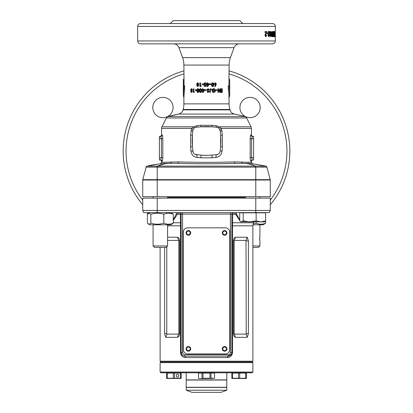 <?xml version="1.0" encoding="UTF-8"?>
<svg xmlns="http://www.w3.org/2000/svg" width="413" height="413" viewBox="0 0 413 413"><rect width="100%" height="100%" fill="white"/><g stroke="black" fill="none" stroke-linecap="round" stroke-linejoin="round"><path stroke-width="0.62" d="M252.88 362.635L252.157 361.912L252.88 361.189L160.12 361.189L160.843 361.912L252.157 361.912L160.843 361.912L160.12 362.635L252.88 362.635L252.88 372.056L160.12 372.056L160.12 362.635M252.88 372.056L252.157 372.784L160.843 372.784L160.12 372.056M186.206 372.784L186.206 379.883L226.794 379.883L226.794 372.784M186.206 390.239L192.004 392.35L220.996 392.35L226.794 390.239L226.794 387.42L186.206 387.42L186.206 390.239L226.794 390.239M226.794 380.032L186.206 380.032L186.206 387.275L226.794 387.275L226.794 380.032M226.938 348.866A2.318 2.318 0 0 0 224.615 346.548A2.318 2.318 0 0 0 222.297 348.866A2.318 2.318 0 0 0 224.615 351.189A2.318 2.318 0 0 0 226.938 348.866M190.703 348.866A2.318 2.318 0 0 0 188.385 346.548A2.318 2.318 0 0 0 186.062 348.866A2.318 2.318 0 0 0 188.385 351.189A2.318 2.318 0 0 0 190.703 348.866M190.703 232.917A2.318 2.318 0 0 0 188.385 230.599A2.318 2.318 0 0 0 186.062 232.917A2.318 2.318 0 0 0 188.385 235.234A2.318 2.318 0 0 0 190.703 232.917M226.938 232.917A2.318 2.318 0 0 0 224.615 230.599A2.318 2.318 0 0 0 222.297 232.917A2.318 2.318 0 0 0 224.615 235.234A2.318 2.318 0 0 0 226.938 232.917M229.69 349.594L229.69 232.189A4.347 4.347 0 0 0 225.343 227.842L187.657 227.842A4.347 4.347 0 0 0 183.31 232.189L183.31 349.594A4.347 4.347 0 0 0 187.657 353.941L225.343 353.941A4.347 4.347 0 0 0 229.69 349.594M239.736 212.84L265.605 212.84L265.605 220.862L260.871 221.9L256.137 220.862L249.669 221.9L243.205 220.862L241.471 221.9L240.665 221.662L239.736 220.862L239.736 212.84M240.665 221.662L264.268 221.9L265.605 220.862L265.605 223.175C262.456 224.538 259.302 224.538 256.137 223.175L253.143 223.898M256.137 220.862L256.137 212.84M243.205 220.862L243.205 212.84M166.124 247.408L154.529 247.408L153.084 245.962L167.575 245.962L166.124 247.408M259.916 224.801L259.916 236.541C259.555 237.986 259.555 239.437 259.916 240.887L259.916 245.962L252.88 245.962M259.916 245.962L258.471 247.408L252.88 247.408M259.746 240.227L259.767 237.114M252.952 224.801L263.251 224.801L265.605 223.175M256.137 221.9L256.137 223.175M148.324 223.975L149.749 224.801L170.91 224.801L173.264 223.175C170.115 224.538 166.96 224.538 163.796 223.175C159.495 224.538 155.185 224.538 150.864 223.175L149.129 224.213L147.395 223.175L147.395 214.244L149.129 213.211L150.864 214.244C155.164 212.886 159.475 212.886 163.796 214.244C166.94 212.886 170.099 212.886 173.264 214.244L170.91 212.623M163.796 214.244L163.796 223.175M150.864 214.244L150.864 223.175M173.264 214.244L173.264 223.175M231.863 378.463L246.36 378.463M232.462 373.073L231.863 373.073L231.863 378.251L238.513 378.251L232.462 378.251L232.462 373.073L246.36 373.073L246.36 378.251L239.71 378.251L242.741 378.463M238.513 373.073L238.513 378.251L239.71 378.251L239.71 373.073M245.761 373.073L245.761 378.251M178.767 375.68A1.451 1.254 -90 0 1 176.258 375.68A1.451 1.254 -90 0 1 178.767 375.68M166.64 378.463L181.137 378.463M167.239 373.073L166.64 373.073L166.64 378.251L173.29 378.251L167.239 378.251L167.239 373.073L181.137 373.073L181.137 378.251L174.487 378.251L180.538 378.251L180.538 373.073M173.29 373.073L173.29 378.251L174.487 378.251L174.487 373.073M147.395 214.244L147.395 212.84L149.372 212.84M214.543 378.251L214.543 373.073L198.457 373.073L198.457 378.251L199.685 378.582L212.778 378.463M201.967 373.073L201.967 378.251L214.523 378.251L214.523 373.073M198.457 378.251L198.477 373.073M203.01 373.073L203.01 378.251M209.99 373.073L209.99 378.251M211.033 373.073L211.033 378.251M164.957 163.486L163.512 163.574A1.451 1.347 -93.9 0 1 163.507 163.574L163.641 163.563M239.912 107.54A10.144 10.144 0 0 1 250.056 97.391A10.144 10.144 0 0 1 260.205 107.54A10.144 10.144 0 0 1 250.056 117.684A10.144 10.144 0 0 1 239.912 107.54M152.795 107.54A10.144 10.144 0 0 1 162.944 97.391A10.144 10.144 0 0 1 173.088 107.54A10.144 10.144 0 0 1 162.944 117.684A10.144 10.144 0 0 1 152.795 107.54M183.336 23.551L163.047 23.551M244.919 116.574A142.913 142.913 0 0 0 234.424 114.065L178.576 114.065L168.081 116.574L244.919 116.574A2.752 2.752 0 0 1 246.644 117.994L251.047 126.812L219.2 126.812L218.384 127.88L216.433 127.199L212.184 126.827L200.816 126.827L196.567 127.199A4.202 4.202 0 0 0 192.747 131.019L193.129 129.599A2.752 0.408 -154.9 0 0 191.549 128.433L193.8 126.812L196.867 125.686L200.888 125.315L212.112 125.315L216.133 125.686L219.2 126.812L221.451 128.433L222.395 135.025L222.395 146.873L222.044 151.122C221.538 154.715 219.551 156.826 216.087 157.446L212.081 157.818L200.919 157.818L196.913 157.446C193.449 156.826 191.462 154.715 190.956 151.122L190.605 146.873L190.605 135.025L191.549 128.433L161.571 128.433L161.571 134.937C161.937 135.288 161.452 135.774 160.12 136.383L159.392 136.383L159.392 160.012L160.667 160.012L161.411 157.694L161.411 138.706L160.667 136.383A1.451 1.43 90 0 0 162.097 134.937C162.495 135.175 162.737 136.429 162.82 138.706L162.82 157.694C162.737 159.97 162.495 161.225 162.097 161.457A1.451 1.43 90 0 0 160.667 160.012L160.12 160.012A1.451 1.451 0 0 1 161.571 161.457L161.571 162.412L178.545 161.896C194.249 162.479 218.745 162.479 234.455 161.896L251.429 162.412L251.429 161.457A1.451 1.451 0 0 1 252.88 160.012L252.333 160.012A1.451 1.43 -90 0 0 250.903 161.457C250.505 161.22 250.263 159.965 250.18 157.694L250.18 138.706C250.263 136.424 250.505 135.17 250.903 134.937A1.451 1.43 -90 0 0 252.333 136.383L253.608 136.383L253.608 160.012L252.333 160.012L253.608 160.012M183.888 103.869L229.112 103.869L228.905 93.405L228.286 89.032L228.286 85.873L228.931 85.873L229.112 65.068L183.888 65.068L184.069 85.873L184.714 85.873L183.888 97.773L183.888 103.869A21.739 21.739 0 0 1 183.15 109.497L183.047 109.879A5.797 5.797 0 0 1 178.576 114.065A142.913 142.913 0 0 0 168.081 116.574A2.752 2.752 0 0 0 166.356 117.994L161.953 126.812L193.8 126.812L194.616 127.88M161.571 128.433A3.624 3.624 0 0 1 161.953 126.812M234.424 114.065A5.797 5.797 0 0 1 229.953 109.879L229.85 109.497L183.15 109.497M229.112 65.068A21.739 21.739 0 0 1 230.423 57.629L234.052 47.655A5.797 5.797 0 0 1 239.499 43.84M183.888 65.068A21.739 21.739 0 0 0 182.577 57.629L178.948 47.655A5.797 5.797 0 0 0 173.501 43.84M229.112 103.869A21.739 21.739 0 0 0 229.85 109.497M229.112 78.625L229.69 79.869L229.638 87.117L229.169 87.117L229.69 95.537L229.69 79.869M228.931 78.625L229.638 79.869L228.931 78.625M183.919 96.11L183.888 97.773L183.31 95.537L183.811 88.805L183.31 95.537L183.31 79.869L184.069 78.625M282.193 185.974L283.158 183.8M283.87 182.071L284.614 180.151M285.29 178.251L286.297 175.138M285.817 176.687L285.899 176.423M286.467 174.56L287.128 172.18M287.252 171.71L287.376 171.209M287.154 172.092L287.226 171.803M288.052 168.277L288.305 167.033M289.11 162.113L289.167 161.659M289.152 161.782L289.296 160.631M289.038 162.619L289.079 162.33M289.487 158.768L289.652 156.713M289.766 154.57L289.812 153.3M123.162 151.096A83.338 83.338 0 0 0 142.728 204.75A83.338 83.338 0 0 1 183.888 70.881M289.838 151.096A83.338 83.338 0 0 1 270.272 204.75A83.338 83.338 0 0 0 229.112 70.881M275.347 40.944L275.347 26.447A2.901 2.901 0 0 0 272.446 23.551L140.554 23.551A2.901 2.901 0 0 0 137.653 26.447L137.653 40.944A2.901 2.901 0 0 0 140.554 43.84L272.446 43.84A2.901 2.901 0 0 0 275.347 40.944L137.653 40.944M275.249 34.093L275.316 31.455L275.295 34.093M275.037 31.522L275.037 36.731L274.557 36.731L274.557 35.864L274.934 35.864L274.934 34.728L274.588 34.728L274.934 32.39L274.547 32.39L274.547 31.522L275.037 31.522L274.547 31.522M273.525 34.893L274.242 34.893L273.607 31.522L273.607 36.731M274.242 34.893L274.242 31.522M274.413 31.522L274.413 36.731M273.117 33.308L273.824 33.308L274.232 36.731M273.824 33.308L273.824 36.731M273.05 35.229L273.365 34.393L272.786 36.731L272.786 31.522L273.05 31.522L273.05 35.229L272.348 35.229M271.3 34.093L271.47 36.194L271.857 36.731L272.373 34.103C272.425 32.637 272.255 31.755 271.857 31.455L271.475 31.982L271.3 34.093M270.489 32.322L270.696 32.921L271.047 32.813L270.541 31.455C270.03 31.724 269.797 32.617 269.839 34.124C269.792 35.585 270.019 36.458 270.51 36.731L271.093 35.038L270.551 33.391L270.195 33.825L270.489 32.322L269.813 32.322M269.601 31.522L268.161 31.522L268.161 32.524L268.997 32.524L268.161 35.317L268.853 36.731L269.544 35.162L269.137 35.064L268.863 35.864L268.6 35.177L269.601 31.522M267.83 33.794L266.927 33.794L266.927 32.921L267.83 32.921L267.83 33.794M266.767 31.522L265.043 31.522L265.043 32.524L266.039 32.524L265.043 35.317L265.869 36.731L266.7 35.162L266.209 35.064L265.879 35.864L265.667 34.578L266.767 31.522M197.693 82.781L196.583 83.885L197.032 84.825L196.748 85.563L197.698 86.591L198.674 85.574L198.395 84.825L198.849 83.885L197.693 82.781M199.907 86.498L199.907 82.874L200.532 82.874L200.532 85.894L201.255 85.894L200.873 86.498L199.907 86.498M202.071 84.5L202.071 83.896L203.304 83.896L203.304 84.5L202.071 84.5M205.122 82.781C204.198 82.992 203.79 83.627 203.903 84.68C203.795 85.739 204.203 86.374 205.142 86.591L206.061 86.095L206.361 84.65C206.469 83.602 206.056 82.977 205.122 82.781M207.011 86.591L207.011 84.221L206.686 84.221L207.011 82.874L207.662 82.874L207.662 83.617L209.19 83.617L209.19 84.273L207.651 86.591L207.011 86.591L207.687 86.591L209.19 84.273M209.696 84.5L209.696 83.896L210.929 83.896L210.929 84.5L209.696 84.5L210.79 84.5L210.79 83.896L209.696 83.896M212.705 82.781C211.807 82.992 211.415 83.627 211.523 84.68C211.415 85.739 211.817 86.374 212.726 86.591L213.604 86.095L213.888 84.65C213.991 83.602 213.598 82.977 212.705 82.781M215.338 85.057L214.755 86.296L215.287 86.591L216.376 83.911L215.354 82.781L214.326 83.906L215.338 85.057M191.441 88.681L190.553 89.786L190.909 90.721L190.687 91.464L191.446 92.486L192.246 91.474L192.014 90.721L192.391 89.786L191.441 88.681M193.279 92.393L193.279 88.774L193.811 88.774L193.811 91.789L194.435 91.789L194.105 92.393L193.279 92.393M195.148 90.401L195.148 89.797L196.252 89.797L196.252 90.401L195.148 90.401M197.91 88.681C197.058 88.893 196.686 89.528 196.789 90.581C196.686 91.64 197.068 92.275 197.925 92.486L198.787 91.996L199.066 90.55C199.169 89.502 198.782 88.878 197.91 88.681M200.548 88.681C199.655 88.893 199.267 89.528 199.376 90.581C199.267 91.64 199.665 92.275 200.563 92.486L201.461 91.996L201.75 90.55C201.854 89.502 201.451 88.878 200.548 88.681M203.057 92.486L202.391 92.486L202.391 90.122L202.52 92.486L203.057 92.486L204.554 90.173L204.554 89.518L203.031 89.518L203.031 88.774L202.391 88.774L202.391 89.518L202.52 88.774L203.031 88.774M202.391 89.518L202.071 89.518L202.071 90.122L202.391 90.122M205.06 90.401L205.06 89.797L206.314 89.797L206.314 90.401L205.06 90.401M208.064 91.836L207.543 91.464L207.058 91.913L208.054 92.486L209.004 91.567L207.615 89.673L208.028 89.332L208.622 89.797L209.19 89.451L208.054 88.681L206.965 89.709L208.358 91.598L208.013 91.836L207.512 91.464M211.564 89.193L211.084 89.647L210.599 89.332L210.382 89.838L210.382 92.393L209.742 92.393L209.742 89.988L210.599 88.681L211.564 89.193L210.94 89.647M213.691 91.836L212.654 91.35L212.179 91.82L213.676 92.486L215.049 91.856L215.488 90.602C215.4 89.404 214.786 88.764 213.66 88.681C212.607 88.764 212.029 89.363 211.926 90.478L213.666 90.628L213.666 89.982L212.674 89.982L213.645 89.332L214.889 90.602L213.691 91.836L212.452 91.35M216.082 90.401L216.082 89.797L217.202 89.797L217.202 90.401L216.082 90.401L216.861 90.401L216.861 89.797L216.082 89.797M219.799 88.774L219.799 91.149L218.436 88.774L217.93 88.774L217.93 92.393L218.487 92.393L218.487 90.013L219.85 92.393L220.32 92.393L220.32 88.774L219.799 88.774L219.85 92.393M220.826 92.393L220.826 91.743L221.807 91.743L221.807 91.046L220.826 91.046L220.826 90.401L221.807 90.401L221.807 89.425L220.826 89.425L220.826 88.774L222.282 88.774L222.282 92.393L220.826 92.393L221.776 92.393L221.776 91.743M195.184 154.338L200.816 155.076A65.223 65.223 0 0 0 212.184 155.076L216.433 154.705A4.202 4.202 0 0 0 220.253 150.884L220.625 146.636A65.223 65.223 0 0 0 220.625 135.268L220.253 131.019L219.251 128.644M222.395 146.873L220.625 146.636L220.625 135.268L222.395 135.025M250.903 134.937L251.429 134.937L251.429 128.433L221.451 128.433A2.752 0.408 -25.1 0 0 219.871 129.599M248.734 162.164L248.244 162.128M164.756 162.128L164.467 162.149M170.264 23.551L173.166 20.65L239.834 20.65L242.736 23.551M170.058 163.341L177.647 163.341C193.929 163.92 219.066 163.92 235.353 163.341L242.813 163.341C247.041 163.347 251.212 164.271 255.327 166.109L255.797 166.109L255.781 167.141L157.219 167.141L157.219 179.655L255.781 179.655L255.781 167.141L266.87 167.141L270.226 179.655A1.451 1.451 0 0 1 270.272 180.027L270.272 196.681L157.219 196.681L157.219 180.027L142.728 180.027L142.728 196.681L157.219 196.681M251.429 134.937C251.063 135.288 251.548 135.774 252.88 136.383L252.333 136.383L251.589 138.706L253.608 138.706M252.88 136.383L253.608 136.383M250.18 138.706L251.589 138.706L251.589 157.694L252.333 160.012M160.667 136.383L159.392 136.383M160.667 160.012L159.392 160.012M222.044 130.776L220.253 131.019A4.202 4.202 0 0 0 216.433 127.199A2.752 0.485 -85 0 1 216.133 125.686M212.112 125.315L212.184 126.827A65.223 65.223 0 0 0 200.816 126.827L200.888 125.315M196.867 125.686A2.752 0.485 -95 0 1 196.567 127.199L195.566 127.41M190.956 130.776L192.747 131.019L192.375 135.268L192.375 146.636L193.15 152.345M190.605 135.025L192.375 135.268A65.223 65.223 0 0 0 192.375 146.636L190.605 146.873M190.956 151.122L192.747 150.884A4.202 4.202 0 0 0 196.567 154.705A2.752 0.583 -85 0 1 196.913 157.446M216.087 157.446A2.752 0.583 -95 0 1 216.433 154.705L217.816 154.338M146.341 167.157L146.966 167.167M148.241 167.172L150.699 167.172M158.034 164.106L147.183 166.109L157.203 166.109L157.219 167.141L146.13 167.141L142.774 179.655A1.451 1.451 0 0 0 142.728 180.027A1.451 1.451 0 0 1 142.774 179.655L157.219 179.655L157.219 180.027L255.781 180.027L255.781 196.681M262.307 167.172L263.494 167.172M263.886 167.172L264.769 167.172M228.394 89.621L228.497 90.225M229.019 94.882L229.112 97.773L229.69 95.537M229.664 23.551L249.953 23.551M153.084 197.042A10.144 10.144 0 0 1 153.001 196.681M259.999 196.681A10.144 10.144 0 0 1 259.916 197.042M282.647 117.23L281.258 114.262M285.027 123.182L283.87 120.121M286.266 126.956L286.023 126.161M285.775 125.392L285.269 123.879M285.708 125.185L285.6 124.845M287.376 130.983L286.488 127.694M286.983 129.46L286.906 129.176M288.197 134.633L287.938 133.394A83.338 83.338 0 0 0 287.722 132.413M288.924 138.783L288.594 136.744M289.838 150.828L289.766 147.555M289.792 148.277L289.761 147.42M183.811 88.805L183.831 87.117L183.362 87.117L183.367 79.864M184.714 89.032L183.831 88.661M183.831 87.117L184.714 85.873M183.362 87.117L184.069 85.873M229.638 87.117L228.931 85.873M229.169 87.117L228.286 85.873M229.169 88.661L228.286 89.032M274.557 36.731L275.037 36.731M273.132 31.522L273.84 31.522M273.05 31.522L272.786 31.522M273.365 35.394L272.657 35.394M272.998 36.731L272.296 36.731M271.501 31.884L271.594 32.322M272.373 34.103L271.677 34.103M271.589 35.864L271.501 36.303M272.219 36.205L271.527 36.205M272.038 35.353L271.857 32.322L271.635 34.093L271.857 35.864L272.038 35.353M271.171 32.322L271.857 32.322M270.985 32.834L271.671 32.834M271.171 35.864L271.857 35.864M270.195 33.825L269.524 33.825M270.221 33.747L270.36 34.258M271.093 35.038L270.417 35.038M270.355 35.864L270.174 36.468M269.865 31.455L270.37 32.813L271.047 32.813M269.828 35.864L270.505 35.864L270.484 34.258L270.226 35.012L270.505 35.864M269.808 34.258L270.484 34.258M269.555 35.012L270.226 35.012M268.801 32.524L268.935 31.522L268.161 31.522M268.687 34.578L268.032 34.578M268.6 35.177L267.944 35.177M268.207 35.864L268.863 35.864M269.544 35.162L268.884 35.162M268.817 35.864L268.517 36.587M266.927 32.921L266.927 33.794M265.967 32.524L266.132 31.522L265.043 31.522M265.59 33.448L265.327 33.964M265.667 34.578L265.043 34.578M265.564 35.177L264.945 35.177M265.079 35.776L265.879 35.864M266.7 35.162L266.065 35.162M265.993 35.833L265.549 36.643M265.414 32.524L265.043 32.524M282.755 184.719L281.996 186.397M289.095 162.237L288.981 163.021M289.797 148.422L289.833 149.826M220.826 91.743L221.316 91.743M220.826 91.046L221.316 91.046M220.826 90.401L221.316 90.401M220.826 89.425L221.316 89.425M220.826 88.774L221.776 88.774L221.776 89.425M221.776 90.401L221.776 91.046M218.487 90.013L218.105 90.013L217.93 92.393M217.93 88.774L219.37 91.149L219.799 91.149M213.645 89.332L212.674 89.982M213.438 89.982L213.438 90.628L211.931 90.628M213.428 88.681C214.523 88.764 215.111 89.404 215.199 90.602L214.775 91.856L213.444 92.486M215.488 90.602L215.199 90.602M215.049 91.856L214.775 91.856M210.465 88.681L211.404 89.193M210.599 89.332L210.258 89.838L210.258 92.393L209.742 92.393M208.002 88.681L209.102 89.451L208.55 89.797M208.028 89.332L207.579 89.673L208.921 91.567L208.007 92.486M206.314 90.401L205.106 90.401L205.106 89.797L206.314 89.797M202.21 90.122L202.21 89.518M203.139 89.518L204.554 89.518M203.139 91.35L203.908 90.122L203.031 90.122L203.139 91.35M203.031 91.35L203.826 90.122M199.376 90.581L199.603 90.581C199.5 89.528 199.877 88.893 200.739 88.681M200.754 92.486C199.882 92.275 199.5 91.64 199.603 90.581M200.548 91.836L201.291 90.54L200.739 89.332L200.166 89.58L199.995 90.581L200.548 91.836L201.116 90.54L200.548 89.332M196.789 90.581L197.104 90.581C197.001 89.528 197.362 88.893 198.183 88.681M198.204 92.486L197.104 90.581M197.915 91.836L198.715 90.54L198.188 89.332L197.548 89.58L197.383 90.581L197.915 91.836L198.457 90.54L197.915 89.332M198.715 90.54L198.457 90.54M196.252 90.401L195.514 90.401L195.514 89.797L196.252 89.797M194.105 92.393L193.702 92.393L193.811 88.774M190.553 89.786L191.064 89.786L191.926 88.681M191.926 92.486L191.193 91.464L191.41 90.721L191.064 89.786M190.687 91.464L191.193 91.464M190.909 90.721L191.41 90.721M191.441 90.354L192.355 89.848L191.446 89.332L191.023 89.833L191.441 90.354L191.89 89.848L191.446 89.332M191.456 91.836L192.221 91.428L191.446 90.999L191.157 91.433L191.456 91.836L191.746 91.428L191.446 90.999M192.221 91.428L191.746 91.428M192.355 89.848L191.89 89.848M215.07 82.781L216.061 83.911L215.008 86.591M216.376 83.911L216.061 83.911M216.128 84.779L215.818 84.779M215.369 83.431L214.662 83.942L215.369 84.453L215.787 83.942L215.369 83.431L214.93 83.942L215.369 84.453M214.662 83.942L214.93 83.942M212.509 82.781C213.371 82.977 213.753 83.602 213.65 84.65L213.376 86.095L212.525 86.591M212.71 83.431L212.137 83.679L211.972 84.68L212.71 85.94L213.268 84.639L212.71 83.431L212.153 84.68L212.71 85.94M206.686 84.221L206.996 84.221M206.686 83.617L206.996 83.617M207.011 82.874L207.625 82.874L207.662 83.617M209.102 83.617L209.102 84.273M207.662 84.221L207.625 85.455L208.462 84.221L207.662 84.221L207.662 85.455M203.903 84.68L203.986 84.68C203.877 83.627 204.27 82.992 205.168 82.781M205.184 86.591C204.28 86.374 203.877 85.739 203.986 84.68M205.127 85.94L205.736 84.639L205.168 83.431L204.729 83.679L204.554 84.68L205.127 85.94L205.71 84.639L205.127 83.431M203.304 84.5L202.21 84.5L202.21 83.896L203.304 83.896M200.873 86.498L200.119 86.498L200.119 82.874L200.532 82.874M200.723 85.894L201.255 85.894M196.583 83.885L197.977 82.781M197.982 86.591L197.063 85.563L197.337 84.825L196.903 83.885M196.748 85.563L197.063 85.563M197.032 84.825L197.337 84.825M197.693 84.453L198.503 83.947L197.703 83.431L197.171 83.932L197.693 84.453L198.24 83.947L197.703 83.431M197.713 85.94L198.338 85.527L197.703 85.104L197.342 85.532L197.713 85.94L198.07 85.527L197.703 85.104M198.338 85.527L198.07 85.527M198.503 83.947L198.24 83.947M163.341 164.162L157.673 166.109L265.611 166.119M161.571 162.412L160.27 163.853L158.241 164.08M146.238 166.852L147.183 166.109C154.741 164.271 162.412 163.347 170.187 163.341C165.814 163.378 161.643 164.297 157.673 166.109L155.252 166.119M153.858 166.124L152.505 166.129M148.401 166.129L147.983 166.124M147.937 166.124L147.395 166.119M169.459 163.347L163.507 163.574M249.364 163.563L242.813 163.341C247.686 163.367 250.268 163.589 254.398 164.038L265.817 166.109L254.862 164.095M259.044 166.124L257.748 166.119M220.253 150.884L222.044 151.122M266.87 167.141L265.817 166.109A1.451 1.451 165 0 1 266.87 167.141M255.327 167.141L255.327 166.109M157.673 167.141L157.673 166.109M146.749 166.294L147.183 166.109A1.451 1.451 15 0 0 146.13 167.141M226.427 348.866A1.812 1.812 0 0 0 224.615 347.054A1.812 1.812 0 0 0 222.808 348.866A1.812 1.812 0 0 0 224.615 350.678A1.812 1.812 0 0 0 226.427 348.866M190.192 348.866A1.812 1.812 0 0 0 188.385 347.054A1.812 1.812 0 0 0 186.573 348.866A1.812 1.812 0 0 0 188.385 350.678A1.812 1.812 0 0 0 190.192 348.866M190.192 232.917A1.812 1.812 0 0 0 188.385 231.104A1.812 1.812 0 0 0 186.573 232.917A1.812 1.812 0 0 0 188.385 234.729A1.812 1.812 0 0 0 190.192 232.917M226.427 232.917A1.812 1.812 0 0 0 224.615 231.104A1.812 1.812 0 0 0 222.808 232.917A1.812 1.812 0 0 0 224.615 234.729A1.812 1.812 0 0 0 226.427 232.917M239.736 220.537L235.678 214.295L232.643 214.295A1.451 0.692 180 0 0 231.863 214.91L231.863 214.073A1.451 1.451 0 0 1 233.314 212.623L232.643 214.295L232.504 225.823L232.504 352.49C232.111 355.681 230.469 357.374 227.584 357.565L185.416 357.565A1.451 0.661 90 0 0 184.761 356.114A3.624 3.624 0 0 1 181.137 352.49L181.137 214.11M167.575 237.165L177.621 237.207C178.875 237.929 179.547 239.158 179.64 240.887L179.64 333.647C179.552 335.377 178.875 336.6 177.621 337.328L165.742 337.328L164.596 333.647L164.596 247.408M185.416 357.565C182.531 357.379 180.889 355.686 180.496 352.49L180.496 225.823L180.357 214.295L179.686 212.623A1.451 1.451 0 0 1 181.137 214.073L182.587 214.073L182.587 352.49A2.173 2.173 0 0 0 184.761 354.664L228.239 354.664A2.173 2.173 0 0 0 230.413 352.49L230.413 214.073L182.587 214.073L182.587 212.623M230.413 212.623L230.413 214.073L231.863 214.073L231.863 352.49A3.624 3.624 0 0 1 228.239 356.114L184.761 356.114A3.624 3.624 0 0 1 181.137 352.49C181.519 354.87 182.727 356.078 184.761 356.114L184.761 354.664M236.05 212.623L236.313 213.686A1.451 0.836 -12.4 0 1 235.678 214.295L234.119 212.623M178.881 212.623L177.322 214.295L173.264 220.537M255.781 198.132L270.272 198.132L270.272 210.449L269.261 212.623L143.739 212.623L142.728 210.449L142.728 198.132L255.781 198.132L255.781 210.449L270.272 210.449M142.728 210.449L255.781 210.449L255.781 212.623M247.258 237.207L248.404 240.887L248.404 333.647L247.258 337.328L235.379 337.328C234.125 336.605 233.448 335.377 233.36 333.647L233.36 240.887C233.453 239.158 234.125 237.929 235.379 237.207L247.258 237.207L246.014 240.428L234.486 240.428L234.14 240.887L234.14 333.647L234.486 334.107L246.014 334.107L246.225 333.647L246.014 240.428M247.258 337.328L246.014 334.107M235.379 337.328L234.486 334.107M234.486 240.428L235.379 237.207M166.775 246.762L166.775 333.647L166.986 334.107L178.514 334.107L178.86 333.647L178.86 240.887L178.514 240.428L167.575 240.428M166.986 334.107L165.742 337.328M178.514 334.107L177.621 337.328M177.621 237.207L178.514 240.428M173.264 219.866L176.95 212.623M236.313 213.686L239.736 219.866M181.137 214.91A1.451 0.692 180 0 0 180.357 214.295L177.322 214.295A1.451 0.836 -167.6 0 1 176.687 213.686M230.413 352.49L231.863 352.49A3.624 3.624 0 0 1 228.239 356.114L231.523 354.034M228.239 354.664L228.239 356.114A1.451 0.661 -90 0 0 227.584 357.565M173.264 222.762L180.414 222.762A1.451 0.707 180 0 1 181.137 223.376M231.863 223.376A1.451 0.707 180 0 1 232.586 222.762L253.561 222.762L253.964 221.9M251.429 161.457L250.903 161.457M162.097 161.457L161.571 161.457M246.644 117.994L166.356 117.994M182.577 57.629L230.423 57.629M234.052 47.655L178.948 47.655M183.047 109.879L229.953 109.879M183.888 73.896A80.442 80.442 0 0 0 142.728 200.124M270.272 200.124A80.442 80.442 0 0 0 229.112 73.896M275.347 26.447L137.653 26.447M161.571 134.937L162.097 134.937M250.18 157.694L253.608 157.694M162.82 157.694L159.392 157.694M162.82 138.706L159.392 138.706M270.272 180.027L255.781 180.027L255.781 179.655L270.226 179.655M270.949 34.093L271.635 34.093M269.023 33.737L268.367 33.737M266.07 33.737L265.445 33.737M200.816 155.076A2.752 0.341 -85 0 1 200.919 157.818M212.184 155.076A2.752 0.341 -95 0 0 212.081 157.818M142.774 179.655A1.451 1.451 0 0 0 142.728 180.027M242.813 163.341A1.451 1.136 90 0 1 241.677 161.896M235.353 163.341A1.451 0.903 90 0 1 234.455 161.896M177.647 163.341A1.451 0.903 90 0 0 178.545 161.896M170.141 163.341L170.187 163.341A1.451 1.136 90 0 0 171.323 161.896M167.575 197.404L245.425 197.404M181.137 225.823L167.575 225.823M157.219 212.623L157.219 198.132M252.88 361.189L252.88 225.823L231.863 225.823M246.225 240.887L248.404 240.887M248.404 333.647L246.225 333.647M233.36 333.647L234.14 333.647M234.14 240.887L233.36 240.887M166.775 333.647L164.596 333.647M178.86 333.647L179.64 333.647M179.64 240.887L178.86 240.887M180.496 352.49L182.587 352.49M231.863 352.49L232.504 352.49M179.686 212.623A1.451 1.451 0 0 1 181.137 214.073M231.863 214.073A1.451 1.451 0 0 1 233.314 212.623M245.425 196.681L245.425 198.132M259.916 196.681L259.916 198.132M167.575 196.681L167.575 198.132M167.575 224.801L167.575 245.962M153.084 224.801L153.084 245.962M153.084 196.681L153.084 198.132M263.272 212.638L263.628 212.84M149.728 212.638L148.324 213.444M232.664 372.784L232.664 373.073M245.559 372.784L245.559 373.073M167.441 372.784L167.441 373.073M180.336 372.784L180.336 373.073M212.948 372.784L212.948 373.073M200.052 372.784L200.052 373.073M183.888 78.625L183.31 79.869M251.047 126.812L251.429 128.433M251.429 162.412L252.725 163.853M160.12 361.189L160.12 247.408M252.88 225.823L253.561 222.762"/></g></svg>

